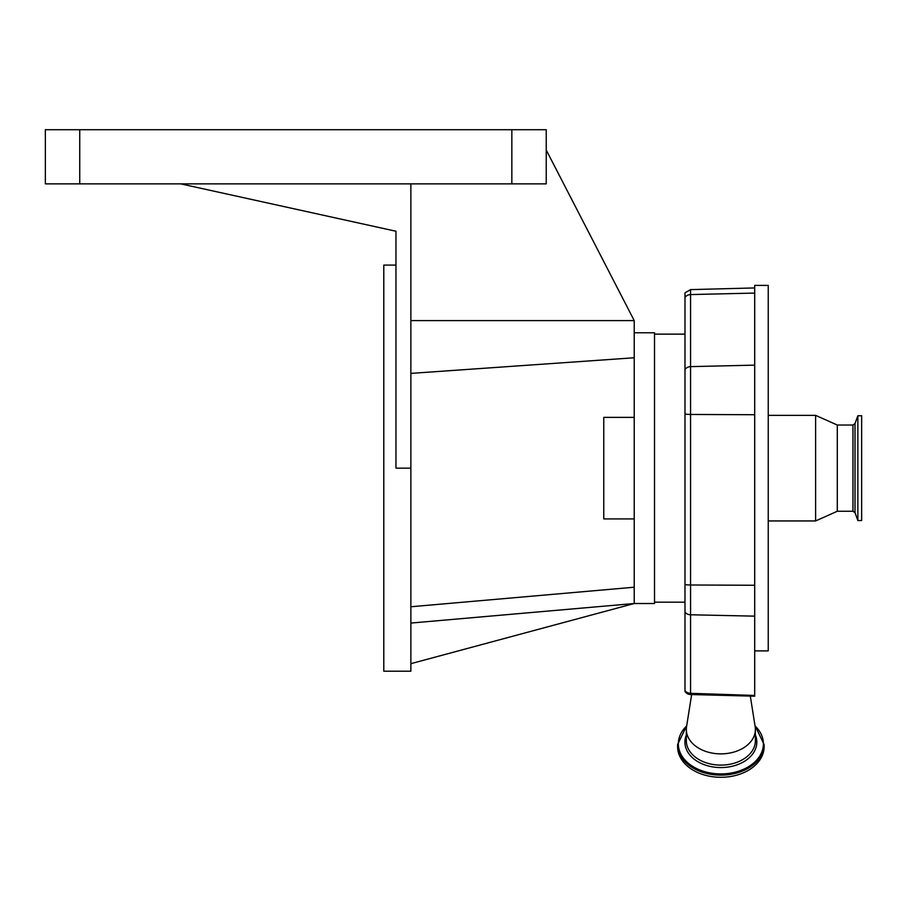 <?xml version="1.0" encoding="UTF-8"?>
<svg xmlns="http://www.w3.org/2000/svg" width="907" height="907" viewBox="0 0 907 907"><rect width="100%" height="100%" fill="white"/><g stroke="black" fill="none" stroke-linecap="round" stroke-linejoin="round"><path stroke-width="1.36" d="M395.962 265.082L383.786 265.082L383.786 671.203L410.86 671.203L410.86 468.148L395.962 468.148L395.962 231.24L180.72 183.86L45.35 183.86L45.35 129.712L546.229 129.712L546.229 183.86L410.86 183.86L410.86 468.148M546.229 150.018L634.22 320.59L634.22 603.518L410.86 623.064M634.22 332.778L654.525 332.778L654.525 603.518L634.22 603.518L410.86 663.675M634.22 518.917L603.767 518.917L603.767 417.379L634.22 417.379M684.989 297.428A6.768 6.032 180 0 1 690.567 294.571L690.567 289.616L684.989 292.814L684.989 691.372A6.768 6.768 0 0 0 687.449 693.719A5.317 3.764 0 0 0 690.522 694.524L754.703 696.202L754.703 285.399L768.24 285.399L768.24 650.897L754.703 650.897M755.384 729.477L755.384 740.702A34.523 24.41 0 0 1 720.861 765.111A34.523 24.41 0 0 1 686.338 740.702L686.338 729.477A34.523 24.41 0 0 0 720.861 753.876A34.523 24.41 0 0 0 755.384 729.477A34.523 24.41 0 0 0 755.168 726.756L750.316 696.1M690.522 694.524L690.567 693.311L754.703 695.454M691.644 694.558L686.554 726.756A34.523 24.41 0 0 0 686.338 729.477M686.746 725.543L677.608 744.556L677.608 746.699A43.253 30.589 0 0 0 720.861 777.288A43.253 30.589 0 0 0 764.113 746.699L764.113 744.556L754.975 725.543M768.24 415.349L815.62 415.349L815.62 520.947L768.24 520.947M815.62 415.349L837.286 425.032L837.286 511.265L815.62 520.947M857.863 491.934L857.863 520.539L861.65 520.539L861.65 415.757L857.863 415.757L857.863 491.934M410.86 606.76L634.22 587.214M410.86 373.389L634.22 357.766M634.22 320.59L410.86 320.59M410.86 183.86L180.72 183.86M754.703 293.074L690.567 294.571L690.567 614.776A6.768 5.51 180 0 1 684.989 612.18M754.703 585.264L690.567 584.992A6.768 1.077 180 0 1 684.989 584.493M684.989 690.703A6.768 5.51 0 0 0 690.567 693.311L690.567 614.776L754.703 616.148M754.703 414.726L690.567 414.454A6.768 1.077 180 0 1 684.989 413.943M754.703 365.136L690.567 366.632A6.768 6.032 180 0 0 684.989 369.489M686.338 735.055A35.94 25.419 0 0 0 684.921 742.141A35.94 25.419 0 0 0 720.861 767.56A35.94 25.419 0 0 0 756.812 742.141A35.94 25.419 0 0 0 755.384 735.055M686.69 725.929A42.538 30.078 0 0 0 678.323 743.842A42.538 30.078 0 0 0 720.861 773.92A42.538 30.078 0 0 0 763.399 743.842A42.538 30.078 0 0 0 755.032 725.929M677.608 744.556A43.253 30.589 0 0 0 720.861 775.145A43.253 30.589 0 0 0 764.113 744.556M837.286 425.032L852.965 425.032L852.965 511.265L855.006 512.693L857.863 520.539M852.965 425.032L855.006 423.603L855.006 512.693M511.843 183.86L511.843 129.712M79.737 183.86L79.737 129.712M654.525 602.169L684.989 602.169M654.525 334.127L684.989 334.127M690.567 289.616L754.703 287.938M837.286 511.265L852.965 511.265M855.006 423.603L857.863 415.757"/></g></svg>
